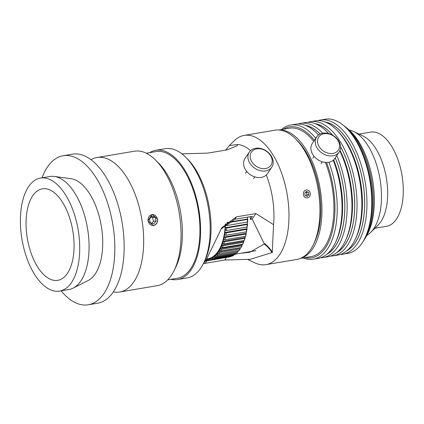 <?xml version="1.0" encoding="UTF-8"?>
<svg xmlns="http://www.w3.org/2000/svg" width="424" height="424" viewBox="0 0 424 424"><rect width="100%" height="100%" fill="white"/><g stroke="black" fill="none" stroke-linecap="round" stroke-linejoin="round"><path stroke-width="0.64" d="M402.8 181.244L402.784 181.069A46.391 23.055 -99.6 0 0 400.834 169.505L400.791 169.34A47.753 23.733 80.4 0 1 402.8 181.244A47.753 23.733 80.4 0 1 386.518 226.289L374.874 228.255M359.001 134.079L370.645 132.118A47.753 23.733 80.4 0 1 400.791 169.34M366.972 235.241A54.171 26.924 -99.6 0 0 370.714 232.379L378.187 224.969A47.753 23.733 -99.6 0 0 386.359 177.894A47.753 23.733 -99.6 0 0 363.204 136.093L353.717 131.546A54.171 26.924 -99.6 0 0 349.244 130.067M370.714 232.379A54.171 26.924 -99.6 0 0 379.989 178.965A54.171 26.924 -99.6 0 0 353.717 131.546M365.764 237.26A62.779 31.201 -99.6 0 0 372.638 180.205A62.779 31.201 -99.6 0 0 347.442 128.557M363.13 241.394A65.095 32.351 -99.6 0 0 371.53 180.391A65.095 32.351 -99.6 0 0 343.594 125.515M300.547 258.37L311.046 256.599A65.095 32.351 -99.6 0 0 325.378 162.418M313.718 141.351A65.095 32.351 -99.6 0 0 289.406 128.223L278.902 129.993M300.998 258.174A65.095 32.351 -99.6 0 0 320.168 189.051A65.095 32.351 -99.6 0 0 279.4 130.03M320.433 120.024L325.256 119.213A68.02 33.803 80.4 0 1 346.387 128.085A68.02 33.803 80.4 0 1 364.926 238.055A68.02 33.803 80.4 0 1 354.226 250.939A68.02 33.803 80.4 0 1 347.871 253.361L343.048 254.177A68.02 33.803 -99.6 0 0 349.403 251.75A68.02 33.803 -99.6 0 0 363.792 174.863A68.02 33.803 -99.6 0 0 320.433 120.024A68.02 33.803 -99.6 0 0 317.926 120.649M364.926 238.055L365.652 236.55A66.361 32.982 -99.6 0 0 347.569 129.262L346.387 128.085M340.472 254.411A68.02 33.803 -99.6 0 0 343.048 254.177M310.527 121.693L315.35 120.882A68.02 33.803 80.4 0 1 336.481 129.755A68.02 33.803 80.4 0 1 355.021 239.724A68.02 33.803 80.4 0 1 344.32 252.609A68.02 33.803 80.4 0 1 337.965 255.031L333.142 255.847A68.02 33.803 -99.6 0 0 339.497 253.419A68.02 33.803 -99.6 0 0 353.886 176.532A68.02 33.803 -99.6 0 0 310.527 121.693A68.02 33.803 -99.6 0 0 308.02 122.319M355.021 239.724L355.747 238.219A66.361 32.982 -99.6 0 0 337.663 130.931L336.481 129.755M330.566 256.08A68.02 33.803 -99.6 0 0 333.142 255.847M340.557 146.746A66.361 32.982 80.4 0 1 337.605 252.089A66.361 32.982 80.4 0 1 336.82 252.545M315.085 123.607A66.361 32.982 80.4 0 1 332.734 135.251M340.562 146.852A66.282 32.94 80.4 0 1 337.584 252.01A66.282 32.94 80.4 0 1 337.144 252.275M315.477 123.755A66.282 32.94 80.4 0 1 332.591 135.166M339.804 150.886A68.02 33.803 80.4 0 1 345.512 240.551A68.02 33.803 80.4 0 1 334.409 254.278A68.02 33.803 80.4 0 1 328.059 256.7L323.236 257.516A68.02 33.803 -99.6 0 0 329.586 255.089A68.02 33.803 -99.6 0 0 336.773 155.608M322.706 133.215A68.02 33.803 -99.6 0 0 300.621 123.363L305.444 122.552A68.02 33.803 80.4 0 1 327.227 132.087A68.02 33.803 80.4 0 1 328.547 133.512M345.512 240.551L346.191 239.078A66.361 32.982 -99.6 0 0 340.022 150.366M328.611 133.528A66.361 32.982 -99.6 0 0 328.351 133.258L327.227 132.087M300.621 123.363A68.02 33.803 -99.6 0 0 298.114 123.988M320.661 257.75A68.02 33.803 -99.6 0 0 323.236 257.516M335.246 157.882A66.361 32.982 80.4 0 1 327.736 253.753A66.361 32.982 80.4 0 1 326.862 254.257M305.116 125.25A66.361 32.982 80.4 0 1 320.194 134M335.22 157.924A66.282 32.94 80.4 0 1 327.715 253.674A66.282 32.94 80.4 0 1 327.18 253.992M305.503 125.398A66.282 32.94 80.4 0 1 320.141 134.026M333.248 160.261A68.02 33.803 80.4 0 1 335.204 243.063A68.02 33.803 80.4 0 1 324.503 255.948A68.02 33.803 80.4 0 1 318.154 258.37L313.331 259.186A68.02 33.803 -99.6 0 0 319.68 256.759A68.02 33.803 -99.6 0 0 328.881 162.26M315.763 138.298A68.02 33.803 -99.6 0 0 290.716 125.032L295.539 124.221A68.02 33.803 80.4 0 1 316.67 133.094A68.02 33.803 80.4 0 1 318.493 135.018M335.204 243.063L335.935 241.558A66.361 32.982 -99.6 0 0 333.672 159.885M318.541 134.98A66.361 32.982 -99.6 0 0 317.846 134.275L316.67 133.094M290.716 125.032A68.02 33.803 -99.6 0 0 281.525 129.553M303.171 257.93A68.02 33.803 -99.6 0 0 313.331 259.186M326.517 162.472A66.361 32.982 80.4 0 1 317.83 255.423A66.361 32.982 80.4 0 1 305.1 257.607M283.455 129.225A66.361 32.982 80.4 0 1 314.396 140.344M324.927 121.911A66.361 32.982 80.4 0 1 362.679 180.905A66.361 32.982 80.4 0 1 347.548 250.409A66.361 32.982 80.4 0 1 346.678 250.918M325.314 122.059A66.282 32.94 80.4 0 1 362.706 181.276A66.282 32.94 80.4 0 1 347.526 250.335A66.282 32.94 80.4 0 1 346.991 250.653M339.163 152.041L334.801 158.544A13.542 10.404 -146.2 0 1 320.051 160.945A13.542 10.404 -146.2 0 1 312.303 143.46L316.664 136.957A13.542 10.404 33.8 0 0 324.413 154.442A13.542 10.404 33.8 0 0 339.163 152.041A13.542 10.404 33.8 0 0 333.709 135.855A13.542 10.404 33.8 0 0 316.664 136.957M325.489 152.227A11.798 9.063 -146.2 0 1 320.889 134.922A11.798 9.063 -146.2 0 1 339.232 143.556A11.798 9.063 -146.2 0 1 325.489 152.227M205.894 260.172L206.387 260.601A51.855 25.774 -99.6 0 0 207.792 260.548L206.854 259.525L208.147 259.34L209.08 260.363L229.564 256.907A51.855 25.774 80.4 0 0 230.921 256.562L210.437 260.018L209.44 259.011L210.68 258.555L211.671 259.562L232.161 256.107A51.855 25.774 80.4 0 0 233.454 255.476L212.97 258.932L211.921 257.951L213.092 257.23L214.141 258.211L234.626 254.76A51.855 25.774 80.4 0 0 235.845 253.849L215.36 257.299L214.258 256.361L215.355 255.386L216.457 256.324L236.942 252.874A51.855 25.774 80.4 0 0 238.071 251.692L217.586 255.147L216.436 254.257L217.443 253.033L218.593 253.923L239.078 250.467A51.855 25.774 80.4 0 0 240.106 249.031L219.621 252.487L218.424 251.66L219.33 250.202L220.528 251.029L241.012 247.579A51.855 25.774 80.4 0 0 241.924 245.899L221.439 249.354L220.204 248.602L220.999 246.927L222.234 247.685L242.719 244.229L243.1 243.445A50.986 25.339 -99.6 0 0 243.869 241.606L243.514 242.332L223.024 245.782L221.757 245.114L222.43 243.244L223.702 243.917L244.187 240.461L244.542 239.735A50.986 25.339 -99.6 0 0 245.183 237.705L244.844 238.362L224.36 241.812L223.061 241.235L223.612 239.184L224.911 239.767L245.395 236.311L245.729 235.654A50.986 25.339 -99.6 0 0 246.233 233.449L245.915 234.032L225.43 237.488L224.111 237.005L224.529 234.801L225.849 235.283L246.333 231.833L246.651 231.25A50.986 25.339 -99.6 0 0 247.012 228.891L246.71 229.395L226.225 232.85L224.884 232.474L225.165 230.142L226.501 230.518L246.991 227.063L247.293 226.559A50.986 25.339 -99.6 0 0 247.515 224.084L247.213 224.503L226.729 227.958L225.383 227.688L225.526 225.25L226.872 225.515L247.356 222.065L247.653 221.641A50.986 25.339 -99.6 0 0 247.727 219.07L247.431 219.404L226.898 222.854M206.091 260.341L205.741 260.4M209.048 260.336L207.792 260.548M210.733 258.794L209.44 259.011M231.08 256.292L230.921 256.562M213.431 257.697L211.921 257.951M233.767 254.904L233.454 255.476M216.054 256.059L214.258 256.361M236.295 252.98L235.845 253.849M218.551 253.897L216.436 254.257M238.426 250.579L238.071 251.692M240.594 247.648L240.403 247.955L218.424 251.66M240.403 247.955L240.106 249.031M242.48 244.272L242.184 244.897L220.204 248.602M242.184 244.897L241.924 245.899M244.07 240.482L243.736 241.404L221.757 245.114M245.369 236.316L245.046 237.525L223.061 241.235M246.392 231.727L246.09 233.301L224.111 237.005M247.091 226.893L246.869 228.769L224.884 232.474M247.483 221.879L247.362 223.983L225.383 227.688M247.574 217.125L247.574 219.001L227.545 222.377M226.872 225.515A51.855 25.774 -99.6 0 0 226.946 222.86M225.722 223.808A50.986 25.339 80.4 0 1 225.674 225.351M226.501 230.518A51.855 25.774 -99.6 0 0 226.729 227.958M225.531 227.789A50.986 25.339 80.4 0 1 225.314 230.264M225.849 235.283A51.855 25.774 -99.6 0 0 226.225 232.85M225.033 232.596A50.986 25.339 80.4 0 1 224.672 234.954M224.911 239.767A51.855 25.774 -99.6 0 0 225.43 237.488M224.254 237.154A50.986 25.339 80.4 0 1 223.75 239.359M223.702 243.917A51.855 25.774 -99.6 0 0 224.36 241.812M223.199 241.41A50.986 25.339 80.4 0 1 222.563 243.44M222.234 247.685A51.855 25.774 -99.6 0 0 223.024 245.782M221.885 245.311A50.986 25.339 80.4 0 1 221.121 247.15M220.528 251.029A51.855 25.774 -99.6 0 0 221.439 249.354M220.326 248.819A50.986 25.339 80.4 0 1 219.441 250.441M218.593 253.923A51.855 25.774 -99.6 0 0 219.621 252.487M218.535 251.898A50.986 25.339 80.4 0 1 217.544 253.287M216.457 256.324A51.855 25.774 -99.6 0 0 217.586 255.147M216.537 254.506A50.986 25.339 80.4 0 1 215.445 255.651M214.141 258.211A51.855 25.774 -99.6 0 0 215.36 257.299M214.348 256.626A50.986 25.339 80.4 0 1 213.166 257.506M211.671 259.562A51.855 25.774 -99.6 0 0 212.97 258.932M211.995 258.227A50.986 25.339 80.4 0 1 210.744 258.836M209.08 260.363A51.855 25.774 -99.6 0 0 210.437 260.018M209.504 259.292A50.986 25.339 80.4 0 1 208.189 259.626M206.901 259.811A50.986 25.339 80.4 0 1 206.223 259.854M247.431 219.404A51.855 25.774 80.4 0 1 247.356 222.065M247.213 224.503A51.855 25.774 80.4 0 1 246.991 227.063M246.71 229.395A51.855 25.774 80.4 0 1 246.333 231.833M245.915 234.032A51.855 25.774 80.4 0 1 245.395 236.311M244.844 238.362A51.855 25.774 80.4 0 1 244.187 240.461M243.514 242.332A51.855 25.774 80.4 0 1 242.719 244.229M225.255 224.222A50.111 24.905 80.4 0 1 207.696 258.826L206.774 258.985M255.895 250.695A50.111 24.905 80.4 0 1 255.476 250.775L235.474 254.146M153.737 223.83L150.409 222.817L149.439 219.017L151.797 216.229L155.12 217.242L156.09 221.047L153.737 223.83M151.819 223.247L153.493 221.27L152.518 217.47L151.108 217.04M156.09 221.047L153.493 221.27M155.12 217.242L152.518 217.47M151.432 214.804A5.417 4.696 -95 0 1 157.341 221.423A5.417 4.696 -95 0 1 149.529 223.861A5.417 4.696 -95 0 1 151.432 214.804M304.692 193.259L306.229 191.51L308.349 192.204L308.926 194.653L307.389 196.402L305.269 195.703L304.692 193.259M305.99 195.941L306.976 194.823L306.393 192.374L305.672 192.141M308.926 194.653L306.976 194.823M308.349 192.204L306.393 192.374M305.884 190.058A4.017 3.487 -95 0 1 310.183 195.067A4.017 3.487 -95 0 1 304.358 196.741A4.017 3.487 -95 0 1 305.884 190.058M26.701 234.112A46.396 23.06 80.4 0 1 42.347 188.834A46.396 23.06 80.4 0 1 72.796 230.751A46.396 23.06 80.4 0 1 57.77 280.333A46.396 23.06 80.4 0 1 26.701 234.112M21.2 234A57.32 28.488 80.4 0 1 40.529 178.064A57.32 28.488 80.4 0 1 78.148 229.85A57.32 28.488 80.4 0 1 59.588 291.103A57.32 28.488 80.4 0 1 21.2 234M40.529 178.064L49.878 176.485A57.32 28.488 80.4 0 1 54.299 176.432A57.32 28.488 80.4 0 1 87.498 228.271A57.32 28.488 80.4 0 1 73.129 288.135A57.32 28.488 80.4 0 1 68.932 289.528L59.588 291.103M54.299 176.432L71.057 178.721A52.216 25.949 80.4 0 1 101.294 225.95A52.216 25.949 80.4 0 1 88.208 280.476L73.129 288.135M42.034 177.81A75.578 37.561 80.4 0 1 63.139 155.73A75.578 37.561 80.4 0 1 112.742 224.015A75.578 37.561 80.4 0 1 88.266 304.787A75.578 37.561 80.4 0 1 61.088 290.853M63.139 155.73L72.488 154.156A75.578 37.561 80.4 0 1 122.091 222.441A75.578 37.561 80.4 0 1 97.615 303.213L88.266 304.787M203.589 263.182L204.739 260.808A62.911 31.265 -99.6 0 0 187.594 159.101L185.728 157.235A65.535 32.569 80.4 0 1 203.589 263.182A65.535 32.569 80.4 0 1 200.844 268A65.535 32.569 80.4 0 1 187.159 277.927L177.587 279.543A65.535 32.569 -99.6 0 0 191.272 269.611A65.535 32.569 -99.6 0 0 195.268 194.192A65.535 32.569 -99.6 0 0 155.804 150.303A65.535 32.569 -99.6 0 0 149.63 152.672M155.804 150.303L165.371 148.686A65.535 32.569 80.4 0 1 185.728 157.235M170.978 279.326A65.535 32.569 -99.6 0 0 177.587 279.543M313.347 244.68L314.497 242.305A62.911 31.265 -99.6 0 0 297.351 140.598L295.486 138.733A65.535 32.569 80.4 0 1 313.347 244.68A65.535 32.569 80.4 0 1 310.601 249.498A65.535 32.569 80.4 0 1 296.917 259.424L265.959 264.645A65.535 32.569 -99.6 0 0 279.644 254.713A65.535 32.569 -99.6 0 0 283.64 179.294A65.535 32.569 -99.6 0 0 244.171 135.404A65.535 32.569 -99.6 0 0 234.165 140.832L229.379 145.575M244.171 135.404L275.128 130.184A65.535 32.569 80.4 0 1 295.486 138.733M247.542 259.356L254.729 262.8A65.535 32.569 -99.6 0 0 265.959 264.645M205.062 260.124L206.17 259.939L221.816 227.704L236.444 216.844L255.879 213.569L273.549 224.672A58.019 28.832 -99.6 0 0 266.288 175.017M206.038 259.96L205.529 260.718A27.263 20.94 33.8 0 0 205.55 260.866L204.633 261.02M204.718 260.855L205.529 260.718M240.657 253.271L249.709 252.322L264.756 243.683A27.263 20.94 -146.2 0 1 272.277 252.116L271.969 252.577A27.263 20.94 33.8 0 0 264.444 244.15L252.185 219.076L250.319 219.394L252.381 216.32L234.811 219.277L220.867 229.177M205.343 261.158L224.598 257.744M271.969 252.577L250.335 259.292L224.731 260.018L203.388 263.664M203.292 263.776L205.55 260.866M250.552 150.61A58.019 28.832 -99.6 0 0 237.525 144.515L237.451 145.564L227.238 149.836L207.797 153.112L181.912 153.854M272.484 252.179L272.176 252.646A27.438 21.078 33.8 0 0 264.624 244.118L264.931 243.652L264.444 244.15M250.319 219.394A50.679 25.186 -99.6 0 0 250.34 216.659M254.532 250.934A50.679 25.186 -99.6 0 0 255.089 250.992M225.769 150.085L229.384 145.58L237.525 144.515M273.549 224.672L272.277 252.116M147.907 220.851L152.158 214.385L157.627 219.213L157.558 221.423L156.732 223.427L155.295 224.911L153.483 225.653L147.907 220.851M113.298 291.913L114.448 292.067A68.195 33.894 -99.6 0 0 119.711 292.004A68.195 33.894 -99.6 0 0 133.958 281.669A68.195 33.894 -99.6 0 0 138.113 203.176A68.195 33.894 -99.6 0 0 97.043 157.505A68.195 33.894 -99.6 0 0 92.045 159.164L91.006 159.694M119.711 292.004L157.097 285.697A68.195 33.894 -99.6 0 0 171.338 275.367A68.195 33.894 -99.6 0 0 174.195 270.353A68.195 33.894 -99.6 0 0 155.608 160.097A68.195 33.894 -99.6 0 0 134.424 151.204L97.043 157.505M167.681 279.882L177.37 278.25A64.22 31.917 -99.6 0 0 190.784 268.519A64.22 31.917 -99.6 0 0 194.696 194.605A64.22 31.917 -99.6 0 0 156.021 151.596L146.328 153.228M174.195 270.353L175.939 266.754A64.22 31.917 -99.6 0 0 158.438 162.927L155.608 160.097M271.805 167.146L267.443 173.649A13.542 10.404 -146.2 0 1 253.43 176.373A13.542 10.404 -146.2 0 1 243.551 163.749A13.542 10.404 -146.2 0 1 244.945 158.565L249.307 152.062A13.542 10.404 33.8 0 0 247.913 157.246A13.542 10.404 33.8 0 0 257.792 169.87A13.542 10.404 33.8 0 0 271.805 167.146A13.542 10.404 33.8 0 0 266.352 150.96A13.542 10.404 33.8 0 0 249.307 152.062M250.165 156.62A11.798 9.063 -146.2 0 1 266.352 151.236A11.798 9.063 -146.2 0 1 267.019 168.169A11.798 9.063 -146.2 0 1 250.165 156.62M234.811 219.277L236.444 216.844M205.29 263.293L206.923 260.861M252.185 219.076L255.879 213.569M224.731 260.018L226.469 257.432M314.083 156.334L312.833 158.205M322.214 161.782L320.963 163.653M221.519 228.144L221.816 227.704M246.726 171.439L245.475 173.31M254.856 176.888L253.605 178.758"/></g></svg>

